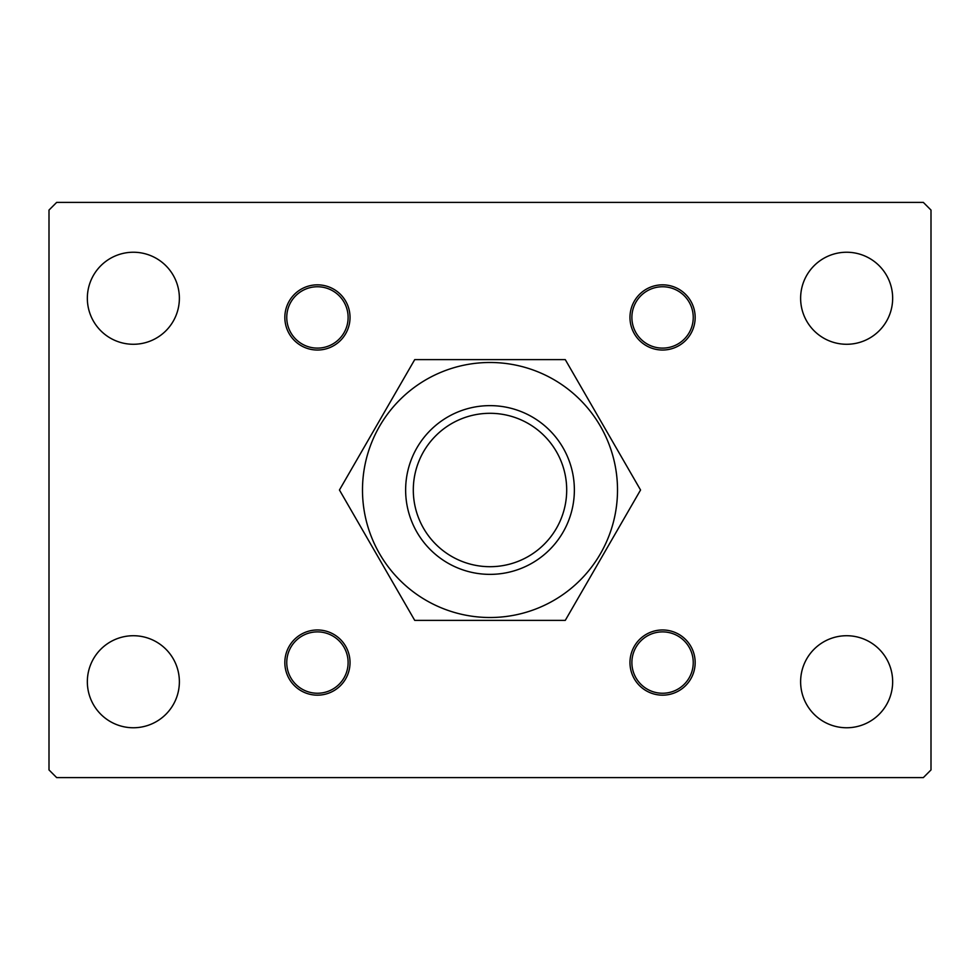 <?xml version="1.0" encoding="UTF-8"?>
<svg xmlns="http://www.w3.org/2000/svg" width="980" height="980" viewBox="0 0 980 980"><rect width="100%" height="100%" fill="white"/><g stroke="black" fill="none" stroke-linecap="round" stroke-linejoin="round"><path stroke-width="1.47" d="M330.603 690.275A30.674 30.674 0 0 0 345.144 649.397A30.674 30.674 0 0 0 304.266 634.856A30.674 30.674 0 0 0 289.725 675.735A30.674 30.674 0 0 0 330.603 690.275M405.634 490A84.366 84.366 0 0 1 490 405.634A84.366 84.366 0 0 1 574.366 490A84.366 84.366 0 0 1 490 574.366A84.366 84.366 0 0 1 405.634 490M566.697 490A76.697 76.697 0 0 0 490 413.303A76.697 76.697 0 0 0 413.303 490A76.697 76.697 0 0 0 490 566.697A76.697 76.697 0 0 0 566.697 490M362.49 490A127.51 127.51 0 0 1 490 362.49A127.51 127.51 0 0 1 617.51 490A127.51 127.51 0 0 1 490 617.51A127.51 127.51 0 0 1 362.49 490M640.553 490L565.276 359.623L414.724 359.623L339.448 490L414.724 620.377L565.276 620.377L640.553 490M629.969 317.434A32.597 32.597 0 0 0 662.566 350.032A32.597 32.597 0 0 0 695.163 317.434A32.597 32.597 0 0 0 662.566 284.837A32.597 32.597 0 0 0 629.969 317.434M629.969 662.566A32.597 32.597 0 0 0 662.566 695.163A32.597 32.597 0 0 0 695.163 662.566A32.597 32.597 0 0 0 662.566 629.969A32.597 32.597 0 0 0 629.969 662.566M284.837 662.566A32.597 32.597 0 0 0 317.434 695.163A32.597 32.597 0 0 0 350.032 662.566A32.597 32.597 0 0 0 317.434 629.969A32.597 32.597 0 0 0 284.837 662.566M284.837 317.434A32.597 32.597 0 0 0 317.434 350.032A32.597 32.597 0 0 0 350.032 317.434A32.597 32.597 0 0 0 317.434 284.837A32.597 32.597 0 0 0 284.837 317.434M87.343 298.263A46.023 46.023 0 0 0 133.366 344.274A46.023 46.023 0 0 0 179.377 298.263A46.023 46.023 0 0 0 133.366 252.24A46.023 46.023 0 0 0 87.343 298.263M87.343 681.737A46.023 46.023 0 0 0 133.366 727.76A46.023 46.023 0 0 0 179.377 681.737A46.023 46.023 0 0 0 133.366 635.726A46.023 46.023 0 0 0 87.343 681.737M800.623 681.737A46.023 46.023 0 0 0 846.634 727.76A46.023 46.023 0 0 0 892.658 681.737A46.023 46.023 0 0 0 846.634 635.726A46.023 46.023 0 0 0 800.623 681.737M800.623 298.263A46.023 46.023 0 0 0 846.634 344.274A46.023 46.023 0 0 0 892.658 298.263A46.023 46.023 0 0 0 846.634 252.24A46.023 46.023 0 0 0 800.623 298.263M923.332 202.395L56.669 202.395L49 210.063L49 769.937L56.669 777.606L923.332 777.606L931 769.937L931 210.063L923.332 202.395M289.725 330.603A30.674 30.674 0 0 0 330.603 345.144A30.674 30.674 0 0 0 345.144 304.266A30.674 30.674 0 0 0 304.266 289.725A30.674 30.674 0 0 0 289.725 330.603M649.397 289.725A30.674 30.674 0 0 0 634.856 330.603A30.674 30.674 0 0 0 675.735 345.144A30.674 30.674 0 0 0 690.275 304.266A30.674 30.674 0 0 0 649.397 289.725M690.275 649.397A30.674 30.674 0 0 0 649.397 634.856A30.674 30.674 0 0 0 634.856 675.735A30.674 30.674 0 0 0 675.735 690.275A30.674 30.674 0 0 0 690.275 649.397"/></g></svg>
